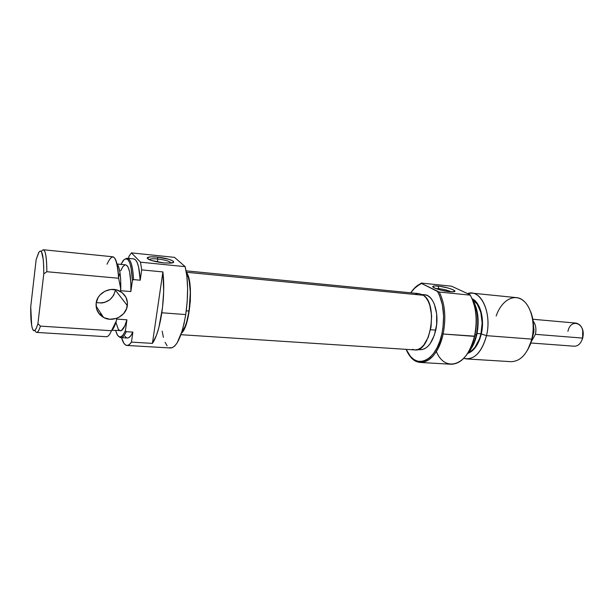 <?xml version="1.0" encoding="UTF-8"?>
<svg xmlns="http://www.w3.org/2000/svg" width="614" height="614" viewBox="0 0 614 614"><rect width="100%" height="100%" fill="white"/><g stroke="black" fill="none" stroke-linecap="round" stroke-linejoin="round"><path stroke-width="0.92" d="M157.798 259.001C152.809 258.548 150.054 258.778 149.517 259.699L150.123 259.185C151.528 258.701 154.083 258.64 157.798 259.001L157.361 261.971L157.798 259.001C165.826 260.052 170.224 261.411 170.984 263.061C170.224 261.411 165.826 260.052 157.798 259.001L157.422 257.089L157.798 259.001M163.639 262.892C153.738 261.602 148.258 259.945 147.207 257.926C147.882 256.805 151.29 256.529 157.422 257.089L150.814 256.836L147.383 257.627L147.199 258.095L148.358 259.223L151.397 260.482L163.639 262.892L170.293 263.114L173.562 262.278L173.286 261.257L169.364 259.438L157.422 257.089C168.704 258.141 178.62 262.385 171.099 263.053L163.639 262.892M127.351 305.618C126.292 315.941 112.784 322.764 103.582 317.476C98.11 314.245 95.63 309.487 96.152 303.193L96.598 309.019L99.376 314.115L104.042 317.707L109.86 319.257L115.946 318.551L118.809 317.377L123.621 313.624L126.653 308.474L127.459 302.71L125.901 297.176L122.201 292.717L116.898 290.008L110.796 289.486L104.825 291.259L99.921 295.05L98.11 297.537L96.152 303.193C97.119 292.962 110.328 286.109 119.446 290.975C125.302 294.213 127.935 299.095 127.351 305.618L115.424 290.222L127.351 305.618M96.237 302.61C106.429 303.907 112.822 299.778 115.424 290.222L113.59 295.488L109.806 299.762L104.641 302.418L101.778 303.001L96.237 302.61M186.272 310.822L189.081 311.037C191.507 295.956 190.256 278.687 186.502 273.391L188.26 277.321L189.281 281.519L190.317 292.31L189.081 311.037L186.272 310.822M126.975 345.459L170.677 347.992C176.932 347.148 181.951 336.012 185.735 314.575C188.391 295.564 188.199 279.593 185.159 266.653L174.537 257.373L131.442 252.884L140.514 262.193L131.442 252.884L128.909 256.422L128.641 258.387L128.909 256.422L131.442 252.884L174.537 257.373L185.159 266.653L140.514 262.193L141.688 269.884L140.222 280.214C139.416 266.775 137.252 259.668 133.745 258.901L127.29 258.248C130.721 259.008 132.816 266.131 133.576 279.608C132.563 263.59 129.899 256.644 125.578 258.763L127.29 258.248M147.759 258.348L147.268 258.302L147.759 258.348M169.41 347.701L171.928 347.846L174.553 346.204L177.2 342.789L182.082 331.13L184.108 323.317L185.735 314.575L187.209 301.42L187.6 288.311L186.894 276.392L185.159 266.653L140.514 262.193L141.688 269.884L162.91 271.925C164.283 284.274 163.915 297.882 161.82 312.772L185.735 314.575L161.82 312.772C159.54 327.377 156.401 337.577 152.41 343.379L131.457 342.121C129.907 344.408 128.41 345.521 126.96 345.459C124.765 345.26 122.961 342.658 121.541 337.654L123.89 343.264L125.594 345.022L127.459 345.436L129.431 344.469L131.457 342.121L132.877 332.113L126.284 331.683C124.45 335.697 122.662 337.677 120.92 337.616L119.269 336.825C121.442 338.774 123.782 337.063 126.284 331.683L125.386 330.762L123.33 334.592L121.273 336.641L119.316 336.848L117.55 335.252L115.616 330.532L117.12 334.523C119.546 338.736 122.301 337.485 125.386 330.762L126.921 319.802L116.668 319.08L116.445 320.708L111.472 330.723L40.424 326.118C39.081 330.34 37.83 332.443 36.671 332.42L106.375 336.718C108.018 336.771 109.722 334.768 111.472 330.723C109.706 334.807 107.987 336.802 106.329 336.718M100.435 313.938L99.153 313.846L100.435 313.938L100.473 315.258L100.803 313.263M120.643 286.055L120.628 287.958M125.624 264.841L127.144 265.701L128.057 267.09L129.577 271.71L130.836 282.57L130.866 291.573L132.424 280.398L130.943 267.006L129.608 262.485L127.973 259.684L126.116 258.709L124.128 259.561L120.966 264.388L123.046 260.75C128.103 255.409 131.227 261.955 132.424 280.398L130.866 291.573L120.559 290.698L120.697 280.276L120.022 272.839L118.809 267.282L116.959 263.767C119.676 266.998 120.95 275.425 120.789 289.041L120.559 290.698L130.866 291.573C131.089 275.103 129.347 266.192 125.632 264.841L117.197 264.02M116.115 322.895L118.356 329.434L120.336 330.839C122.593 330.808 124.788 327.124 126.921 319.802L125.386 330.762L126.284 331.683L132.877 332.113L131.457 342.121L152.41 343.379L156.501 335.137L158.942 327.239L162.518 307.507L163.677 291.389L162.91 271.925L152.41 343.379L162.91 271.925L141.688 269.884L140.222 280.214L138.618 267.075L137.237 262.631L135.548 259.875L133.737 258.901M111.84 330.286L121.418 330.57L124.795 325.88L126.921 319.802L116.668 319.08L116.445 320.708L111.472 330.723L40.424 326.118L37.922 323.67L36.441 327.937L35.006 330.294L33.701 330.654L32.573 329.058L31.69 325.635L30.731 306.708L36.165 259.545L38.697 252.507C41.99 248.025 43.686 255.125 43.786 273.806L46.856 271.726C46.587 253.536 44.776 246.744 41.43 251.356M120.92 337.616L127.39 338.015C129.178 338.076 131.005 336.104 132.877 332.113L130.774 335.781L128.679 337.715L127.313 338.007M124.872 336.257L126.684 337.861M111.618 330.462C113.283 329.196 114.895 325.95 116.445 320.708L114.388 326.425L112.239 329.902M132.424 280.398L133.576 279.608L140.222 280.214L133.576 279.608L132.424 280.398M36.165 259.545L39.012 252.016L40.355 250.965L41.552 251.893L43.279 259.576L43.701 266.016L43.786 273.806L37.922 323.67C35.804 330.708 34.016 332.489 32.55 329.004C31.184 325.098 30.577 317.668 30.731 306.708L36.165 259.545M35.067 330.585C36.525 334.047 38.314 332.558 40.424 326.118L37.922 323.67L43.786 273.806L46.856 271.726L118.617 278.249C117.965 264.68 116.023 257.519 112.792 256.782L43.341 249.752C45.566 250.405 46.748 257.726 46.856 271.726L118.617 278.249L120.789 289.041L118.617 278.249C116.898 255.846 113.037 251.164 107.043 264.212M118.709 276.922L119.676 273.621M125.087 264.887L122.884 266.637L120.705 270.774M162.15 331.153L163.408 337.355M165.082 342.313L167.1 345.812M181.736 332.251C184.914 328.544 187.362 321.475 189.081 311.037L186.602 322.204L185.006 326.686L181.736 332.251M180.907 334.699L414.795 349.919C430.529 352.689 438.396 304.214 423.483 295.288L186.326 272.255L423.483 295.288L419.278 293.646M186.349 272.386C193.924 280.583 190.217 326.356 181.422 333.218L184.315 328.912L187.546 319.717L190.34 301.244L190.378 288.772L189.826 283.269L188.92 278.572L186.349 272.386M412.332 349.351L415.148 349.926L418.057 349.427L420.935 347.839L423.668 345.214L428.257 337.27L431.066 326.809L431.611 315.519L429.8 305.265L428.104 301.052L425.97 297.69L423.483 295.288L419.316 293.653L186.08 270.835M417.904 293.653L415.026 294.451M439.263 292.041L437.498 291.45C443.646 302.756 445.119 316.832 441.926 333.694L443.116 334.008C446.278 317.576 444.989 303.592 439.263 292.041C444.989 303.592 446.278 317.576 443.116 334.008L441.926 333.694C436.024 362.79 414.381 370.449 406.146 349.351L410.513 356.465L413.989 359.566L417.819 361.285L421.872 361.508L425.993 360.211L430.015 357.402L433.768 353.165L437.099 347.654L439.862 341.069L441.926 333.694L442.947 327.945L443.607 316.195L442.425 305.012L439.517 295.403L437.498 291.45L421.549 283.461L439.263 292.041L470.278 295.142L439.263 292.041M420.567 362.483L451.19 364.255C461.774 363.818 469.533 354.524 474.469 336.372L472.603 343.403L469.764 349.85L467.101 354.201C470.516 349.335 473.049 343.326 474.714 336.173L443.116 334.008C438.281 352.513 430.759 362.007 420.567 362.483C415.739 362.099 411.649 359.083 408.295 353.441C417.597 371.048 437.498 361.523 443.116 334.008L474.469 336.372C468.282 365.783 445.089 373.143 436.362 351.523M451.597 286.208L469.917 294.697L451.597 286.208L421.304 283.054L451.597 286.208M451.282 291.827C448.09 290.353 443.922 289.294 438.78 288.641L438.158 286.101C446.624 286.868 458.42 291.013 454.007 291.719L449.578 291.696L452.771 291.842L454.867 291.228L453.216 289.823L448.458 288.119L440.1 286.339L434.981 285.932L433.116 286.216L432.87 286.899L435.579 288.465L441.121 290.176L449.578 291.696C442.164 291.021 431.396 287.598 432.839 286.416C433.354 285.909 435.126 285.802 438.158 286.101L438.78 288.641C443.922 289.294 448.09 290.353 451.282 291.827M438.596 289.493L438.78 288.641L438.596 289.493M476.326 334.883L476.771 334.791C479.434 321.383 478.222 309.978 473.125 300.568L476.625 309.21L477.776 315.243L477.853 328.306L476.771 334.791L476.326 334.883C479.004 321.506 477.846 310.039 472.849 300.499C477.846 310.039 479.004 321.506 476.326 334.883L475.013 334.783L476.326 334.883C474.699 341.821 472.143 347.463 468.659 351.807C472.143 347.463 474.699 341.821 476.326 334.883M496.173 316.01C500.947 301.75 512.291 293.883 521.547 299.402C530.849 304.736 535.746 323.079 531.785 339.12L532.208 338.636C534.372 328.966 533.888 320.047 530.757 311.874L533.09 320.692L533.551 326.625L533.251 332.688L531.785 339.12C536.828 319.856 528.255 298.043 516.19 297.606L471.859 293.124C483.371 293.477 491.446 315.826 486.511 335.658C492.274 312.841 480.655 288.503 467.546 293.569L471.859 293.124M481.299 333.978L486.511 335.658L531.785 339.12L486.511 335.658C482.335 350.824 475.689 358.584 466.579 358.937L463.739 358.384C473.939 360.418 481.529 352.843 486.511 335.658L481.299 333.978L479.772 339.181L475.198 347.747L472.358 350.771L467.622 353.441C473.985 351.17 478.544 344.677 481.299 333.978C484.876 319.272 480.271 302.241 472.097 298.726L474.952 300.683L477.477 303.646L479.58 307.499L481.161 312.096L482.52 322.787L481.299 333.978M480.954 333.793C484.346 319.81 480.209 303.562 472.542 299.632L477.224 304.145L480.823 312.411L482.144 322.857L480.954 333.793L477.047 333.486L480.954 333.793C478.398 343.832 474.146 350.11 468.213 352.62L472.212 350.21L474.99 347.248L479.457 338.874L480.954 333.793M474.469 336.372C477.669 320.255 476.272 306.509 470.278 295.142C476.272 306.509 477.669 320.255 474.469 336.372M417.735 349.535L420.275 349.696C427.313 349.374 432.471 342.85 435.756 330.132L430.537 329.733L435.756 330.132C439.639 313.577 433.568 294.958 424.688 294.751L422.225 294.513M410.751 292.809L415.747 286.899L421.549 283.461L421.304 283.054L413.537 289.125L421.304 283.054L421.549 283.461C417.566 284.804 413.966 287.928 410.751 292.809M419.07 349.527L421.902 349.627L424.773 348.66L427.559 346.649L430.153 343.663L434.344 335.244L436.631 324.699L436.638 313.754L434.359 304.191L432.479 300.43L430.207 297.544L427.643 295.633L424.681 294.751M471.705 297.897C476.671 308.903 477.669 321.667 474.714 336.173L475.743 330.539L476.387 319.019L475.098 308.036L472.036 298.588M468.052 352.797L472.596 346.304L474.99 340.87L476.771 334.791C475.129 341.76 472.55 347.394 469.027 351.692L468.052 352.789M466.579 358.937L511.048 361.677C520.595 361.377 527.503 353.856 531.785 339.12M527.633 349.957L530.465 344.208L532.208 338.636L527.641 349.949M469.917 294.697L470.278 295.142L469.917 294.697M435.771 288.542L438.78 288.641L435.771 288.542M533.996 330.117L532.706 336.318L533.865 332.005L533.543 326.149L533.996 330.117L533.129 333.701L533.996 330.117L533.512 329.281L533.996 330.117M567.919 331.307C570.989 317.054 586.554 323.793 582.609 338.091L535.408 334.331L531.478 341.3L535.408 334.331C536.513 328.881 535.753 324.453 533.136 321.038C535.753 324.453 536.513 328.881 535.408 334.331L582.609 338.091L582.717 330.24L583.3 333.862L582.609 338.091C583.868 329.749 581.742 324.752 576.239 323.118L532.86 319.265M530.91 343.003L574.382 346.219C578.234 346.142 580.974 343.433 582.609 338.091M581.895 340.24L582.87 337.631L581.895 340.24M149.517 259.699L147.207 257.926M150.008 259.991L150.123 259.185M103.582 317.476L96.068 306.087M472.742 300.223L473.125 300.568M468.551 351.991L469.027 351.692M433.522 287.467L432.839 286.416"/></g></svg>
